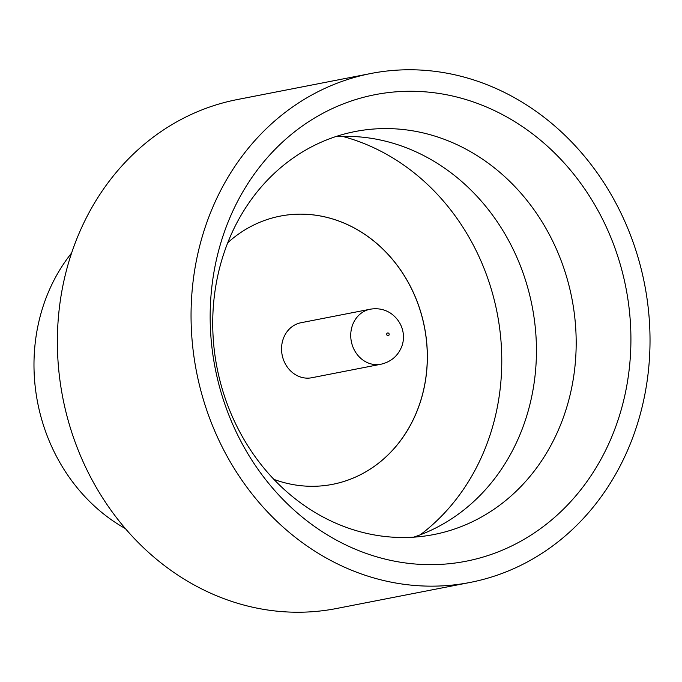 <?xml version="1.0" encoding="UTF-8"?>
<svg xmlns="http://www.w3.org/2000/svg" width="682" height="682" viewBox="0 0 682 682"><rect width="100%" height="100%" fill="white"/><g stroke="black" fill="none" stroke-linecap="round" stroke-linejoin="round"><path stroke-width="1.02" d="M519.641 124.755A237.677 209.272 -101 0 1 606.11 449.344A237.677 209.272 -101 0 1 321.427 531.159A237.677 209.272 -101 0 1 234.966 206.578A237.677 209.272 -101 0 1 519.641 124.755M308.844 508.576A205.308 180.773 79 0 0 433.769 534.56A205.308 180.773 79 0 0 574.5 370.488A205.308 180.773 79 0 0 480.068 157.516A205.308 180.773 79 0 0 355.134 131.532A205.308 180.773 79 0 0 214.404 295.604A205.308 180.773 79 0 0 308.844 508.576M335.51 136.681A205.308 180.773 -101 0 1 440.316 165.274A205.308 180.773 -101 0 1 535.856 366.916A205.308 180.773 -101 0 1 413.65 537.169M125.377 528.584A175.18 154.243 -101 0 1 115.991 522.898A175.18 154.243 -101 0 1 71.61 252.996M470.188 582.428L336.507 608.506A259.271 228.282 -101 0 1 178.744 575.702A259.271 228.282 -101 0 1 59.496 306.755A259.271 228.282 -101 0 1 237.208 99.572L370.889 73.494A259.271 228.282 -101 0 1 528.644 106.298A259.271 228.282 -101 0 1 647.9 375.245A259.271 228.282 -101 0 1 470.188 582.428A259.271 228.282 -101 0 1 312.424 549.615A259.271 228.282 -101 0 1 193.177 280.677A259.271 228.282 -101 0 1 370.889 73.494M420.223 534.833A220.729 194.344 79 0 0 398.459 161.515A220.729 194.344 79 0 0 342.475 136.374M280.217 216.117A136.639 120.305 -101 0 1 363.327 233.415A136.639 120.305 -101 0 1 426.182 375.143A136.639 120.305 -101 0 1 332.552 484.339M227.745 242.741A136.639 120.305 -101 0 1 280.251 216.109A136.639 120.305 -101 0 1 363.395 233.406A136.639 120.305 -101 0 1 426.241 375.143A136.639 120.305 -101 0 1 332.586 484.339A136.639 120.305 -101 0 1 273.925 479.395M294.667 374.196A28.03 24.68 -101 0 1 281.777 345.126A28.03 24.68 -101 0 1 300.984 322.731L370.173 309.227A28.03 24.68 -101 0 0 350.966 331.623A28.03 24.68 -101 0 0 363.856 360.701A28.03 24.68 -101 0 0 380.906 364.248L311.717 377.751A28.03 24.68 -101 0 1 294.667 374.196M388.518 333.123A1.398 1.236 79 0 0 387.35 335.518A1.398 1.236 79 0 0 388.518 333.123M380.906 364.248C390.394 362.006 397.077 356.686 400.956 348.297C405.688 338.741 404.503 323.046 390.701 313.26C384.529 309.278 377.683 307.932 370.173 309.227"/></g></svg>
